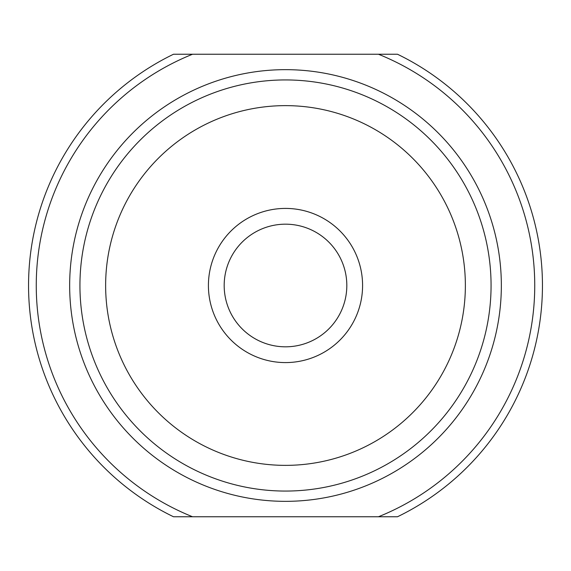 <?xml version="1.0" encoding="UTF-8"?>
<svg xmlns="http://www.w3.org/2000/svg" width="571" height="571" viewBox="0 0 571 571"><rect width="100%" height="100%" fill="white"/><g stroke="black" fill="none" stroke-linecap="round" stroke-linejoin="round"><path stroke-width="0.86" d="M378.466 516.755A249.242 249.242 0 0 0 378.466 54.245L173.498 54.245A256.95 256.95 0 0 0 173.498 516.755L397.502 516.755A256.95 256.95 0 0 0 397.502 54.245L378.466 54.245L397.502 54.245M192.534 54.245A249.242 249.242 0 0 0 192.534 516.755L173.498 516.755M79.94 285.5A205.56 205.56 0 0 1 388.28 107.476A205.56 205.56 0 0 1 388.28 463.524A205.56 205.56 0 0 1 79.94 285.5M285.5 346.818A61.318 61.318 0 0 1 232.397 254.837A61.318 61.318 0 0 1 338.603 254.837A61.318 61.318 0 0 1 285.5 346.818M285.5 362.585A77.085 77.085 0 0 1 218.743 246.958A77.085 77.085 0 0 1 352.257 246.958A77.085 77.085 0 0 1 285.5 362.585M69.662 285.5A215.838 215.838 0 0 1 393.419 98.576A215.838 215.838 0 0 1 393.419 472.424A215.838 215.838 0 0 1 69.662 285.5M105.635 285.5A179.865 179.865 0 0 1 375.433 129.731A179.865 179.865 0 0 1 375.433 441.269A179.865 179.865 0 0 1 105.635 285.5"/></g></svg>
